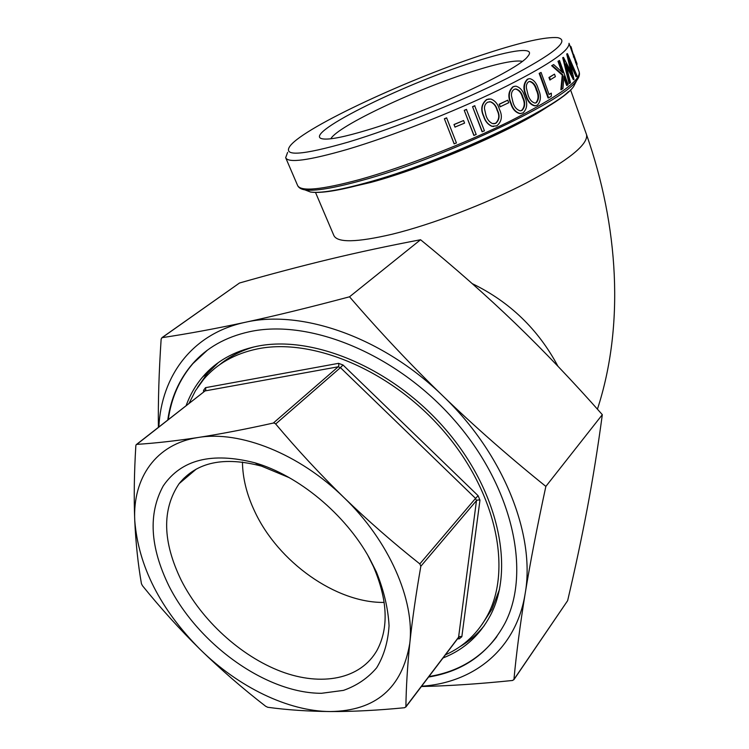<?xml version="1.0" encoding="UTF-8"?>
<svg xmlns="http://www.w3.org/2000/svg" width="749" height="749" viewBox="0 0 749 749"><rect width="100%" height="100%" fill="white"/><g stroke="black" fill="none" stroke-linecap="round" stroke-linejoin="round"><path stroke-width="1.12" d="M167.776 419.964C170.856 398.243 179.067 379.584 192.399 363.995C206.565 347.779 225.552 337.022 249.361 331.751C309.665 318.409 396.858 353.968 454.783 420.62C512.887 487.168 531.303 572.114 505.069 623.028C488.779 653.343 463.285 671.347 428.578 677.04M207.37 350.186L192.886 363.63C179.545 379.219 171.334 397.878 168.253 419.59M443.024 657.987C463.893 649.739 479.706 635.517 490.445 615.322C515.069 568.66 498.534 490.67 445.524 429.336C392.673 367.909 312.576 334.531 256.673 346.347C234.016 351.159 216.049 361.336 202.754 376.859C195.564 385.314 190.031 394.882 186.145 405.584M183.121 479.014L183.346 480.062M218.427 362.525L207.529 373.189L197.577 387.373M481.981 624.526L491.84 609.377L499.508 589.36M445.383 654.869C463.921 646.518 478.077 633.13 487.852 614.704C512.222 568.669 495.95 491.69 443.661 431.106C391.54 370.437 312.473 337.368 257.216 348.95C234.746 353.697 216.929 363.78 203.765 379.2L195.517 390.603L189.094 403.28M366.935 130.176C426.069 112.687 518.43 70.003 527.661 56.521C536.668 46.344 511.764 49.687 473.845 62.008C400.771 84.946 297.54 136.468 323.512 138.977C330.478 139.707 344.952 136.777 366.935 130.176M330.805 138.771C337.996 125.823 416.968 88.813 473.181 71.249C498.413 63.272 514.797 59.957 522.315 61.306M367.871 555.43L373.423 566.544C387.682 599.949 388.918 627.812 377.122 650.132C360.653 679.455 321.415 686.664 281.09 671.479C240.682 656.152 201.5 620.256 181.249 580.316C162.524 541.696 161.803 509.479 179.114 483.657C196.613 462.058 224.101 456.225 261.57 466.15L289.376 477.722M242.451 462.03C242.667 478.171 246.758 494.649 254.726 511.455C278.085 561.844 335.861 603.17 384.19 602.421M169.012 586.111C198.738 644.805 266.438 693.396 321.508 693.293L343.463 690.381C356.758 685.7 367.806 678.191 376.625 667.836C383.872 655.965 388.019 641.94 389.059 625.743C388.16 608.619 383.919 590.661 376.354 571.861L369.482 558.258C345.308 514.189 298.364 475.353 254.838 462.779C211.827 451.853 181.305 459.558 163.254 485.895C148.049 513.711 149.969 547.107 169.012 586.111M487.917 53.039C522.465 41.86 545.703 36.72 557.621 37.637C570.56 40.409 553.96 53.872 507.822 78.027C462.395 101.049 394.807 128.135 348.248 142.095C301.37 155.52 282.045 156.728 290.275 145.718C305.555 126.45 411.332 77.587 487.917 53.039M287.616 152.375L285.669 157.702C288.187 163.282 308.803 160.501 347.499 149.341C390.969 136.458 452.49 112.397 498.768 90.039C546.452 66.418 569.877 50.838 569.025 43.302L570.251 46.766L570.897 46.532M274.574 423.166L275.679 423.981C297.372 449.774 320.123 474.295 343.931 497.533C367.862 520.649 393.15 542.772 419.815 563.894L420.844 566.244C415.929 594.416 412.25 620.088 409.787 643.279C407.437 666.348 406.136 687.479 405.902 706.682L404.61 707.721C377.665 710.361 352.891 711.634 330.3 711.55C307.792 711.335 286.933 709.912 267.721 707.271L265.708 706.298C242.592 688.415 220.805 669.522 200.358 649.617C238.285 686.908 288.075 711.4 330.3 711.55C375.717 710.895 402.213 688.144 409.787 643.279C414.927 600.249 389.04 540.815 343.931 497.533C299.3 453.716 240.064 430.375 198.288 437.472C220.824 433.961 245.841 429.158 273.338 423.045L274.574 423.166M136.131 444.756L136.805 444.372C155.371 443.183 175.865 440.88 198.288 437.472C155.914 443.839 132.582 477.993 134.754 520.546C138.434 566.3 160.305 609.321 200.358 649.617C180.022 629.609 160.726 608.31 142.479 585.737L141.449 583.743C138.041 564.315 135.812 543.24 134.754 520.546C133.818 497.748 134.183 472.806 135.841 445.721L136.131 444.756M421.612 686.224C473.902 682.751 516.211 649.299 525.143 593.714C520.152 624.497 516.417 653.081 513.936 679.455L512.606 680.466C478.761 683.949 448.361 685.962 421.406 686.505M513.861 679.746L567.639 600.661C575.185 568.519 581.748 537.66 587.338 508.084C592.927 478.405 597.927 447.265 602.318 414.674C573.06 381.503 543.971 350.991 515.069 323.137C486.12 295.321 454.615 267.524 420.563 239.746C388.759 245.775 358.415 252.273 329.513 259.238C300.724 266.185 270.717 274.115 239.502 283.01L161.878 337.715M158.395 427.305C158.058 401.118 158.975 371.691 161.147 339.035L162.074 337.659C187.531 333.857 215.188 328.755 245.063 322.342C275.201 315.835 310.011 307.324 349.521 296.801C380.08 332.21 411.201 365.25 442.912 395.949C382.917 337.265 301.641 309.103 245.063 322.342C192.278 333.623 161.41 375.783 158.854 426.958M454.109 143.799L444.382 118.773L446.61 117.846L456.431 142.975L454.109 143.799M454.98 127.077L453.988 124.503L463.584 120.542L464.577 123.117L454.98 127.077M473.845 135.4L464.24 110.346L466.412 109.401L476.195 134.502L473.845 135.4M482.084 131.74L472.544 106.695L474.669 105.74L484.444 130.822L482.084 131.74M493.563 126.525L491.775 126.263C487.777 124.428 485.062 121.141 483.639 116.395C480.399 109.485 481.382 103.877 486.588 99.551L489.228 98.915M500.107 106.807L499.143 104.242L507.756 100.188L508.711 102.753L500.107 106.807M521.023 113.52L519.703 113.595C515.368 112.331 512.391 108.951 510.771 103.465C507.672 96.574 508.374 91.022 512.896 86.809L514.591 86.275M535.778 105.731L534.674 105.871C530.507 104.794 527.568 101.405 525.873 95.675C522.868 88.803 523.345 83.336 527.315 79.263L528.672 78.785M539.158 73.383L539.711 73.243L548.633 97.866L548.081 97.997L539.158 73.383L541.068 72.447L549.073 94.533L551.311 93.157L549.008 94.365M549.86 79.993L548.951 77.484L554.494 74.132L555.393 76.641L549.86 79.993M561.469 89.58L562.883 74.881L562.256 75.078L560.861 89.749L562.93 88.541L563.997 76.136L567.274 85.32L566.647 85.508L563.885 77.802M562.256 75.078L551.648 65.687L553.67 64.573L562.817 72.831L558.632 61.109L557.996 61.306L559.494 60.472L568.126 84.656L567.274 85.32M561.75 71.82L557.996 61.306M566.516 66.586L573.378 79.703L574.034 79.488L569.605 60.173L576.739 76.501L576.075 76.726L570.532 64.011M574.034 79.488L565.832 63.88L570.504 82.708L569.09 83.551L562.705 57.654L563.454 57.364L572.105 73.823L567.396 53.741L566.731 53.965L567.461 53.666L577.133 75.986L576.739 76.501M570.832 71.37L566.731 53.965M576.487 64.526L570.251 46.766M420.563 239.746L349.521 296.801M184.104 478.021L184.348 479.21M254.173 346.881C240.813 350.719 229.241 356.711 219.476 364.838M459.671 646.836C469.164 641.294 477.385 634.197 484.322 625.555M428.943 676.553C457.545 671.9 480.193 658.577 496.887 636.584M545.862 486.41C537.117 526.893 530.208 562.658 525.143 593.714C535.694 535.338 503.628 453.81 442.912 395.949C474.669 426.565 508.992 456.721 545.862 486.41L602.318 414.674M570.448 46.71L569.736 45.333M576.796 63.188L574.015 56.727L573.35 56.98M576.215 62.42L575.541 62.673M574.015 56.727L570.907 46.578L570.242 46.841M573.659 54.462L576.374 62.176L573.425 54.546M569.736 83.354L563.351 57.439L562.705 57.654M562.883 74.881L552.256 65.509L551.648 65.687M552.256 65.509L553.67 64.573M558.632 61.109L559.494 60.472M550.449 79.834L549.541 77.325L548.951 77.484M549.541 77.325L554.494 74.132M539.711 73.243L541.068 72.447M551.311 93.157L551.376 96.181L548.633 97.866M526.341 95.582C523.336 88.71 523.823 83.233 527.82 79.151L529.749 78.617C533.831 79.731 536.677 83.195 538.288 89.009C541.368 95.732 541.05 101.124 537.342 105.197L535.161 105.768C530.975 104.701 528.045 101.312 526.341 95.582L525.873 95.675M527.82 79.151L527.315 79.263M528.7 81.735C526.875 83.017 526.107 85.133 526.407 88.082L528.008 94.711C529.337 99.336 531.668 102.126 534.992 103.062L536.368 102.697C539.13 99.383 539.271 95.104 536.799 89.871C535.554 85.143 533.288 82.315 530.002 81.379L528.7 81.735M535.254 103.053L536.368 102.697M535.863 102.8C538.615 99.495 538.746 95.226 536.275 89.983C535.029 85.255 532.764 82.427 529.487 81.501L529.215 81.519M511.174 103.409C508.065 96.518 508.786 90.957 513.327 86.734L515.799 86.144C520.171 87.371 523.13 90.816 524.656 96.481C527.839 103.231 527.296 108.708 523.017 112.921L520.115 113.539C515.771 112.275 512.784 108.905 511.174 103.409L510.771 103.465M514.217 89.337C512.147 90.676 511.239 92.839 511.473 95.825L513.028 102.491C514.301 106.957 516.67 109.729 520.143 110.805L522.016 110.412C525.208 106.995 525.526 102.65 522.952 97.389C521.772 92.81 519.441 89.992 515.967 88.953L514.217 89.337M520.658 110.805L522.016 110.412M521.585 110.478C524.759 107.07 525.068 102.735 522.502 97.473C521.313 92.885 518.982 90.067 515.518 89.028L515.003 89.047M500.454 106.779L499.143 104.242M499.489 104.214L507.756 100.188M483.91 116.404C480.661 109.504 481.654 103.877 486.897 99.542L490.838 99.008C495.108 100.684 497.954 104.074 499.358 109.185C502.691 115.973 501.839 121.535 496.821 125.86L492.046 126.272C488.039 124.437 485.324 121.151 483.91 116.404L483.639 116.395M487.796 102.154C485.427 103.54 484.322 105.74 484.491 108.745L485.998 115.458C487.15 119.316 489.303 122.021 492.458 123.576L495.791 123.342C499.536 119.831 500.07 115.43 497.373 110.14C496.297 106.021 494.068 103.25 490.689 101.817L487.796 102.154M493.685 123.763L495.791 123.342M495.482 123.342C499.218 119.84 499.733 115.449 497.046 110.159C495.96 106.03 493.731 103.259 490.361 101.836L489.359 101.742M482.319 131.777L472.544 106.695M472.778 106.714L474.913 105.759M474.033 135.457L464.24 110.346M464.427 110.393L466.608 109.438M455.102 127.152L453.988 124.503M454.109 124.577L463.584 120.542M454.203 143.892L444.382 118.773M444.475 118.857L446.713 117.93M315.516 192.446L333.829 235.429C337.228 242.901 356.674 242.507 392.176 234.222C431.677 224.56 486.176 203.794 526.641 182.822C568.341 160.473 588.311 144.426 586.551 134.68L586.476 134.464M275.679 423.981L340.439 367.637L338.202 366.795L338.866 365.297L338.557 363.331L205.516 387.673L205.806 389.499L205.086 390.912L136.505 444.447M136.805 444.372L205.086 390.912L338.202 366.795L273.338 423.045M204.524 391.175L203.55 390.323L203.559 391.952M457.508 638.878L459.277 638.822L458.322 637.83L459.989 636.472L461.833 636.706L479.969 500.173L477.984 499.92L476.476 500.613L475.549 498.385L478.105 495.707L343.014 364.997L340.439 367.637L475.549 498.385L419.815 563.894M420.844 566.244L476.476 500.613L458.575 637.221L405.902 706.682M162.074 337.659L239.502 283.01M557.939 366.252C538.222 329.298 509.648 301.753 472.216 283.628M341.862 189.16L370.839 182.419C426.958 167.364 514.001 129.877 548.68 106.04M576.749 80.396L573.706 86.407C560.027 107.098 440.534 163.113 364.81 183.205C338.239 190.424 320.151 193.373 310.535 192.044L304.871 189.862M300.246 188.327L305.236 189.928C315.011 191.248 333.567 188.168 360.906 180.687C438.858 159.855 562.349 102.051 576.206 81.098L579.192 75.818M359.969 179.451C321.255 189.862 300.461 191.838 297.559 185.377C298.589 187.784 301.145 189.3 305.236 189.928L310.535 192.044C320.684 193.523 338.988 190.639 365.456 183.393C441.03 163.207 559.278 108.23 573.706 86.407L576.206 81.098C578.977 77.681 579.979 74.703 579.22 72.147C580.447 80.742 557.49 97.042 510.341 121.029C464.567 143.677 403.421 167.364 359.969 179.451M579.155 71.96L576.524 64.517M365.858 183.252C435.515 164.724 545.759 114.466 568.425 91.668M567.639 600.661L513.936 679.455M343.014 364.997L338.557 363.331M479.969 500.173L478.105 495.707M205.516 387.673L203.55 390.323M458.173 637.979L405.808 707.065M459.277 638.822L461.833 636.706M536.275 89.983L536.799 89.871M192.886 363.63L192.399 363.995M207.529 373.189L202.754 376.859M491.84 609.377L487.852 614.704M196.378 469.014L179.114 483.657M297.559 185.377L285.762 157.917M597.43 409.179C624.76 325.469 618.552 225.88 586.551 134.68L570.551 89.852M261.57 466.15L254.838 462.779M368.705 556.872L369.482 558.258M576.44 64.545L577.105 64.292M576.992 63.731L576.234 61.568M571.674 48.685L570.907 46.504M534.674 105.871L535.161 105.768M530.002 81.379L529.487 81.501"/></g></svg>
